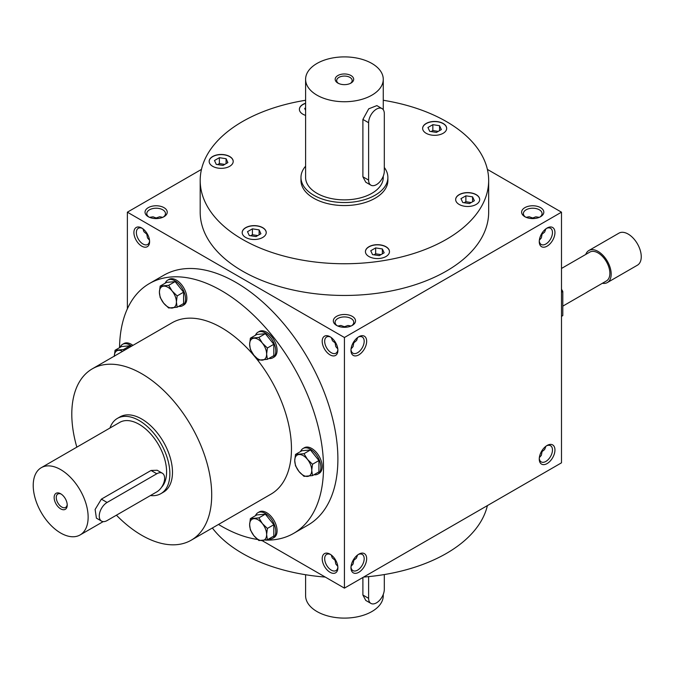 <?xml version="1.0" encoding="UTF-8"?>
<svg xmlns="http://www.w3.org/2000/svg" width="675" height="675" viewBox="0 0 675 675"><rect width="100%" height="100%" fill="white"/><g stroke="black" fill="none" stroke-linecap="round" stroke-linejoin="round"><path stroke-width="1.01" d="M212.347 527.993A144.239 83.278 0 0 0 325.249 577.066M363.614 577.066A144.239 83.278 0 0 0 487.384 505.6M337.804 566.35L335.787 564.022L335.087 560.317L332.227 557.854L331.214 554.943M337.863 566.992A9.34 5.392 60 0 1 335.956 570.603A9.34 5.392 60 0 1 331.282 570.139A9.34 5.392 60 0 1 325.181 561.904A9.34 5.392 60 0 1 326.607 554.42A9.34 5.392 60 0 1 330.691 554.572M330.041 572.282A11.095 6.404 60 0 1 322.203 558.697A11.095 6.404 60 0 1 330.041 554.167A11.095 6.404 60 0 1 337.888 567.751A11.095 6.404 60 0 1 330.041 572.282M330.041 336.741A11.095 6.404 -120 0 0 322.203 341.272A11.095 6.404 -120 0 0 330.041 354.864A11.095 6.404 -120 0 0 337.888 350.333A11.095 6.404 -120 0 0 330.041 336.741L330.041 336.741M141.75 228.032A11.095 6.404 -120 0 0 133.903 232.563A11.095 6.404 -120 0 0 141.75 246.156A11.095 6.404 -120 0 0 149.597 241.625A11.095 6.404 -120 0 0 141.75 228.032L141.75 228.032M293.633 533.377L308.019 525.074A144.239 83.278 -120 0 0 330.126 409.489A144.239 83.278 -120 0 0 235.896 282.386A144.239 83.278 -120 0 0 163.78 275.248L149.394 283.551A144.239 83.278 60 0 1 293.633 366.829A144.239 83.278 60 0 1 293.633 533.377A144.239 83.278 60 0 1 265.663 540.118M262.111 540.616L344.427 588.136L344.427 337.5L127.373 212.178L127.373 308.812M344.427 588.136L561.49 462.822L561.49 212.178L487.384 169.4M127.373 212.178L201.471 169.4M336.58 325.418L336.58 325.418A11.095 6.404 180 0 1 336.58 316.364A11.095 6.404 180 0 1 352.274 316.364A11.095 6.404 180 0 1 352.274 325.418A11.095 6.404 180 0 1 336.58 325.418M524.872 216.709L524.872 216.709A11.095 6.404 180 0 1 524.872 207.647A11.095 6.404 180 0 1 540.565 207.647A11.095 6.404 180 0 1 540.565 216.709A11.095 6.404 180 0 1 524.872 216.709M148.289 216.709L148.289 216.709A11.095 6.404 180 0 1 148.289 207.647A11.095 6.404 180 0 1 163.983 207.647A11.095 6.404 180 0 1 163.983 216.709A11.095 6.404 180 0 1 148.289 216.709M488.666 180.47L488.666 212.178A144.239 83.278 180 0 1 399.625 289.119A144.239 83.278 180 0 1 242.435 271.063A144.239 83.278 180 0 1 200.188 212.178L200.188 180.47A144.239 83.278 0 0 0 344.427 263.748A144.239 83.278 0 0 0 488.666 180.47A144.239 83.278 0 0 0 446.42 121.584A144.239 83.278 0 0 0 383.265 100.271M344.427 337.5L561.49 212.178M539.258 459.042A11.095 6.404 -60 0 1 547.104 445.458A11.095 6.404 -60 0 1 554.951 449.989A11.095 6.404 -60 0 1 547.104 463.573A11.095 6.404 -60 0 1 539.258 459.042M350.966 567.751A11.095 6.404 -60 0 1 358.813 554.167A11.095 6.404 -60 0 1 366.66 558.697A11.095 6.404 -60 0 1 358.813 572.282A11.095 6.404 -60 0 1 350.966 567.751M554.951 232.563A11.095 6.404 120 0 0 547.104 228.032A11.095 6.404 120 0 0 539.258 241.625A11.095 6.404 120 0 0 547.104 246.156A11.095 6.404 120 0 0 554.951 232.563M366.66 341.272A11.095 6.404 120 0 0 358.813 336.741A11.095 6.404 120 0 0 350.966 350.333A11.095 6.404 120 0 0 358.813 354.864A11.095 6.404 120 0 0 366.66 341.272M350.992 349.574A9.34 5.392 120 0 0 352.898 353.177A9.34 5.392 120 0 0 360.104 350.679A9.34 5.392 120 0 0 364.179 341.272A9.34 5.392 120 0 0 362.247 336.994A9.34 5.392 120 0 0 358.163 337.146M351.051 348.933L353.067 346.604L353.776 342.892L356.628 340.428L357.64 337.517M331.214 337.517L332.53 340.816L335.087 342.892L335.593 342.596M351.017 326.042L347.988 325.468L344.427 326.708L340.867 325.468L337.837 326.042M344.427 326.708L344.427 327.299M539.283 240.865A9.34 5.392 120 0 0 541.19 244.468A9.34 5.392 120 0 0 548.395 241.971A9.34 5.392 120 0 0 552.471 232.563A9.34 5.392 120 0 0 550.538 228.285A9.34 5.392 120 0 0 546.455 228.437M330.691 337.146A9.34 5.392 -120 0 0 326.607 336.994A9.34 5.392 -120 0 0 326.607 347.785A9.34 5.392 -120 0 0 335.956 353.177A9.34 5.392 -120 0 0 337.863 349.574M335.087 342.892L335.787 346.604L337.804 348.933M142.4 228.437A9.34 5.392 -120 0 0 138.316 228.285A9.34 5.392 -120 0 0 138.316 239.077A9.34 5.392 -120 0 0 147.665 244.468A9.34 5.392 -120 0 0 149.572 240.865M142.923 228.808L143.935 231.719L146.796 234.183L147.496 237.887L149.512 240.224M545.932 446.234L544.615 449.533L542.067 451.609L541.553 451.313M541.553 233.887L542.067 234.183L544.615 232.107L545.932 228.808M539.308 217.333L535.798 216.827L532.718 218L532.718 218.582M532.718 218L529.158 216.759L526.129 217.333M156.136 218.582L156.136 218L153.056 216.827L149.546 217.333M146.796 234.183L147.302 233.887M387.88 177.449L387.88 180.47A43.453 25.093 180 0 1 361.058 203.656A43.453 25.093 180 0 1 313.698 198.214A43.453 25.093 180 0 1 300.974 180.47L300.974 177.449A43.453 25.093 0 0 0 313.698 195.193A43.453 25.093 0 0 0 361.058 200.635A43.453 25.093 0 0 0 387.88 177.449A43.453 25.093 0 0 0 384.311 167.484M76.84 447.154A98.93 57.122 60 0 1 92.289 368.837L172.049 322.785A98.93 57.122 60 0 1 270.979 379.907A98.93 57.122 60 0 1 270.979 494.142L191.219 540.194A98.93 57.122 60 0 1 141.75 535.292A98.93 57.122 60 0 1 116.421 515.185M257.563 539.443A144.239 83.278 60 0 1 221.518 526.23A144.239 83.278 60 0 1 218.497 524.441M119.534 347.676A144.239 83.278 60 0 1 149.394 283.551M117.408 418.39L120.023 416.88A43.453 25.093 60 0 1 163.477 441.973A43.453 25.093 60 0 1 163.477 492.151L160.861 493.661A43.453 25.093 -120 0 0 160.869 443.475A43.453 25.093 -120 0 0 117.408 418.39A43.453 25.093 -120 0 0 109.966 428.026M92.289 368.837A98.93 57.122 60 0 1 191.219 425.959A98.93 57.122 60 0 1 191.219 540.194M251.092 225.863A12.023 6.936 0 0 0 242.182 232.563A12.023 6.936 0 0 0 254.205 239.498A12.023 6.936 0 0 0 266.228 232.563A12.023 6.936 0 0 0 251.092 225.863M365.842 249.834A12.023 6.936 0 0 0 365.428 251.632A12.023 6.936 0 0 0 377.452 258.567A12.023 6.936 0 0 0 389.475 251.632A12.023 6.936 0 0 0 379.021 244.747A12.023 6.936 0 0 0 365.842 249.834M459.177 204.449A12.023 6.936 0 0 0 472.272 205.951A12.023 6.936 0 0 0 479.697 199.538A12.023 6.936 0 0 0 467.674 192.603A12.023 6.936 0 0 0 455.659 199.538A12.023 6.936 0 0 0 459.177 204.449M437.763 135.084A12.023 6.936 0 0 0 446.673 128.385A12.023 6.936 0 0 0 434.649 121.441A12.023 6.936 0 0 0 422.634 128.385A12.023 6.936 0 0 0 437.763 135.084M305.598 103.241A12.023 6.936 0 0 0 299.388 109.316A12.023 6.936 0 0 0 305.598 115.391M229.677 156.499A12.023 6.936 0 0 0 216.582 154.997A12.023 6.936 0 0 0 209.157 161.409A12.023 6.936 0 0 0 221.181 168.345A12.023 6.936 0 0 0 233.204 161.409A12.023 6.936 0 0 0 229.677 156.499M305.598 100.271A144.239 83.278 0 0 0 200.188 180.47M233.196 161.485A12.023 6.936 0 0 0 229.677 156.651A12.023 6.936 0 0 0 216.641 155.132A12.023 6.936 0 0 0 209.157 161.485M224.75 164.405L219.383 163.578L217.612 164.599M216.27 164.388L214.481 160.523L219.383 157.688L226.091 158.726L227.88 162.591L222.978 165.426L216.27 164.388M257.774 235.558L252.408 234.731L250.636 235.752M249.294 235.55L247.497 231.677L252.408 228.842L259.116 229.88L260.904 233.753L256.002 236.587L249.294 235.55M252.408 234.731L252.408 228.842M259.116 234.79L259.116 229.88M381.021 254.627L375.654 253.8L373.882 254.821M379.249 255.648L372.541 254.61L370.752 250.746L375.654 247.911L382.362 248.948L384.159 252.813L379.249 255.648M375.654 253.8L375.654 247.911M382.362 253.851L382.362 248.948M471.243 202.542L465.877 201.707L464.113 202.728M474.382 200.728L469.471 203.563L462.772 202.525L460.974 198.653L465.877 195.818L472.584 196.855L474.382 200.728M465.877 201.707L465.877 195.818M472.584 201.766L472.584 196.855M438.218 131.38L432.852 130.553L431.089 131.574M439.56 125.702L441.357 129.575L436.447 132.401L429.747 131.363L427.95 127.499L432.852 124.664L439.56 125.702L439.56 130.604M432.852 130.553L432.852 124.664M305.598 110.354L304.703 108.43L305.598 107.916M219.383 163.578L219.383 157.688M226.091 163.628L226.091 158.726M335.593 560.022L335.087 560.317M357.64 554.943L356.324 558.242L353.776 560.317L353.261 560.022M353.776 560.317L353.067 564.022L351.051 566.35M337.255 325.78A9.34 5.392 180 0 1 335.087 322.321A9.34 5.392 180 0 1 344.427 316.921A9.34 5.392 180 0 1 353.776 322.321A9.34 5.392 180 0 1 351.599 325.78M539.342 240.224L541.358 237.887L542.067 234.183M525.547 217.063A9.34 5.392 180 0 1 523.378 213.612A9.34 5.392 180 0 1 532.718 208.212A9.34 5.392 180 0 1 542.067 213.612A9.34 5.392 180 0 1 539.89 217.063M148.964 217.063A9.34 5.392 180 0 1 146.796 213.612A9.34 5.392 180 0 1 156.136 208.212A9.34 5.392 180 0 1 165.476 213.612A9.34 5.392 180 0 1 163.308 217.063M546.455 445.863A9.34 5.392 -60 0 1 550.538 445.711A9.34 5.392 -60 0 1 550.538 456.494A9.34 5.392 -60 0 1 541.19 461.894A9.34 5.392 -60 0 1 539.283 458.283M358.163 554.572A9.34 5.392 -60 0 1 362.247 554.42A9.34 5.392 -60 0 1 362.247 565.211A9.34 5.392 -60 0 1 352.898 570.603A9.34 5.392 -60 0 1 350.992 566.992M353.261 342.596L353.776 342.892M542.067 451.609L541.358 455.313L539.342 457.642M162.726 217.333L159.697 216.759L156.136 218M266.22 232.639A12.023 6.936 0 0 0 251.092 226.007A12.023 6.936 0 0 0 242.182 232.639M389.475 251.707A12.023 6.936 0 0 0 378.953 244.898A12.023 6.936 0 0 0 365.842 249.986A12.023 6.936 0 0 0 365.437 251.707M479.697 199.614A12.023 6.936 0 0 0 467.674 192.746A12.023 6.936 0 0 0 455.659 199.614M446.673 128.461A12.023 6.936 0 0 0 434.649 121.593A12.023 6.936 0 0 0 422.634 128.461M305.598 103.393A12.023 6.936 0 0 0 299.388 109.392M61.239 494.117A7.746 4.472 -120 0 0 57.873 493.999A7.746 4.472 -120 0 0 56.683 500.209A7.746 4.472 -120 0 0 61.746 507.026A7.746 4.472 -120 0 0 65.618 507.414A7.746 4.472 -120 0 0 67.196 504.444M107.097 520.568L156.786 491.881A11.095 6.404 120 0 0 164.033 482.102A11.095 6.404 120 0 0 162.338 473.217A11.095 6.404 120 0 0 156.786 473.766L107.097 502.453A11.095 6.404 120 0 0 99.849 512.232A11.095 6.404 120 0 0 101.554 521.117A11.095 6.404 120 0 0 107.097 520.568M60.683 533.031A38.829 22.418 -120 0 0 80.097 534.946A38.829 22.418 -120 0 0 80.097 490.109A38.829 22.418 -120 0 0 41.268 467.691A38.829 22.418 -120 0 0 35.311 498.808A38.829 22.418 -120 0 0 60.683 533.031M161.536 487.299A38.829 22.418 -120 0 0 156.853 442.024A38.829 22.418 -120 0 0 119.72 422.39L41.268 467.691M162.338 473.217L157.191 470.247L151.065 470.458L101.377 499.146L95.116 509.473L96.407 518.147L101.554 521.117M60.683 508.866A9.248 5.341 -120 0 0 67.222 505.094A9.248 5.341 -120 0 0 60.683 493.771A9.248 5.341 -120 0 0 54.143 497.542A9.248 5.341 -120 0 0 60.683 508.866M150.449 495.543A43.453 25.093 -120 0 0 160.861 493.661M561.49 289.187L562.798 291.448L562.798 315.605L561.49 316.364M562.798 306.138L606.42 280.952A16.639 9.61 -120 0 0 606.42 261.731A16.639 9.61 -120 0 0 589.781 252.121L561.49 268.456M602.387 283.281A18.495 10.673 -120 0 0 607.348 282.555A18.495 10.673 -120 0 0 607.348 261.2A18.495 10.673 -120 0 0 588.853 250.526A18.495 10.673 -120 0 0 585.748 254.45M607.348 282.555L637.419 265.191A18.495 10.673 -120 0 0 637.419 243.835A18.495 10.673 -120 0 0 618.924 233.162L588.853 250.526M562.798 291.448L561.49 292.207M122.58 351.346A12.023 6.936 -120 0 0 118.538 350.325A12.023 6.936 -120 0 0 114.294 356.13M132.916 345.381A14.791 8.539 -120 0 0 131.287 344.292A14.791 8.539 -120 0 0 123.896 343.558L122.588 344.317A14.791 8.539 -120 0 0 120.15 347.321M131.608 346.132A14.791 8.539 -120 0 0 129.98 345.052A14.791 8.539 -120 0 0 122.588 344.317M130.68 346.663L129.98 345.794L121.483 346.553L115.054 350.266L114.294 356.375M115.054 350.266L123.55 349.507L124.031 350.511M129.98 345.794L123.55 349.507M267.384 539.772L258.888 540.532L253.876 535.688A12.023 6.936 -120 0 0 262.381 540.591A12.023 6.936 -120 0 0 266.625 534.549A12.023 6.936 -120 0 0 262.381 523.597A12.023 6.936 -120 0 0 253.876 518.687A12.023 6.936 -120 0 0 249.632 524.728A12.023 6.936 -120 0 0 253.876 535.688L250.383 529.959L249.632 524.728L250.383 518.628L258.888 517.868L262.381 523.597L267.384 528.441L266.625 534.549L267.384 539.772L273.822 536.06L273.822 524.728L265.317 514.156L256.821 514.915L250.383 518.628M268.895 538.903A14.791 8.539 -120 0 0 272.717 538.296L274.025 537.545A14.791 8.539 -120 0 0 276.294 525.69A14.791 8.539 -120 0 0 266.625 512.654A14.791 8.539 -120 0 0 259.234 511.92L257.926 512.679A14.791 8.539 -120 0 0 255.488 515.683M272.717 538.296A14.791 8.539 -120 0 0 274.987 526.441A14.791 8.539 -120 0 0 265.317 513.405A14.791 8.539 -120 0 0 257.926 512.679M265.317 514.156L258.888 517.868M273.822 524.728L267.384 528.441M312.5 475.597L303.995 476.356L298.991 471.504A12.023 6.936 -120 0 0 307.488 476.415A12.023 6.936 -120 0 0 311.74 470.365A12.023 6.936 -120 0 0 307.488 459.413A12.023 6.936 -120 0 0 298.991 454.511A12.023 6.936 -120 0 0 294.739 460.553A12.023 6.936 -120 0 0 298.991 471.504L295.498 465.784L294.739 460.553L295.498 454.452L303.995 453.693L307.488 459.413L312.5 464.265L311.74 470.365L312.5 475.597L318.929 471.884L318.929 460.553L310.433 449.972L301.927 450.731L295.498 454.452M314.01 474.727A14.791 8.539 -120 0 0 317.824 474.12L319.132 473.369A14.791 8.539 -120 0 0 321.401 461.514A14.791 8.539 -120 0 0 311.74 448.478A14.791 8.539 -120 0 0 304.341 447.744L303.033 448.495A14.791 8.539 -120 0 0 300.603 451.507M317.824 474.12A14.791 8.539 -120 0 0 320.093 462.265A14.791 8.539 -120 0 0 310.433 449.229A14.791 8.539 -120 0 0 303.033 448.495M310.433 449.972L303.995 453.693M318.929 460.553L312.5 464.265M267.384 359.328L258.888 360.087L253.876 355.236A12.023 6.936 -120 0 0 262.381 360.146A12.023 6.936 -120 0 0 266.625 354.097A12.023 6.936 -120 0 0 262.381 343.145A12.023 6.936 -120 0 0 253.876 338.243A12.023 6.936 -120 0 0 249.632 344.284A12.023 6.936 -120 0 0 253.876 355.236L250.383 349.515L249.632 344.284L250.383 338.183L258.888 337.424L262.381 343.145L267.384 347.996L266.625 354.097L267.384 359.328L273.822 355.615L273.822 344.284L265.317 333.703L256.821 334.462L250.383 338.183M268.895 358.459A14.791 8.539 -120 0 0 272.717 357.851L274.025 357.092A14.791 8.539 -120 0 0 276.294 345.246A14.791 8.539 -120 0 0 266.625 332.201A14.791 8.539 -120 0 0 259.234 331.476L257.926 332.227A14.791 8.539 -120 0 0 255.488 335.239M272.717 357.851A14.791 8.539 -120 0 0 274.987 345.997A14.791 8.539 -120 0 0 265.317 332.961A14.791 8.539 -120 0 0 257.926 332.227M265.317 333.703L258.888 337.424M273.822 344.284L267.384 347.996M177.162 307.235L168.666 307.994L163.654 303.151A12.023 6.936 -120 0 0 172.15 308.053A12.023 6.936 -120 0 0 176.403 302.012A12.023 6.936 -120 0 0 172.15 291.052A12.023 6.936 -120 0 0 163.654 286.149A12.023 6.936 -120 0 0 159.401 292.191A12.023 6.936 -120 0 0 163.654 303.151L160.161 297.422L159.401 292.191L160.161 286.09L168.666 285.331L172.15 291.052L177.162 295.903L176.403 302.012L177.162 307.235L183.592 303.522L183.592 292.191L175.095 281.618L166.598 282.378L160.161 286.09M178.672 306.366A14.791 8.539 -120 0 0 182.495 305.758L183.803 305.007A14.791 8.539 -120 0 0 186.064 293.152A14.791 8.539 -120 0 0 176.403 280.117A14.791 8.539 -120 0 0 169.003 279.382L167.695 280.133A14.791 8.539 -120 0 0 165.265 283.146M182.495 305.758A14.791 8.539 -120 0 0 184.756 293.903A14.791 8.539 -120 0 0 175.095 280.868A14.791 8.539 -120 0 0 167.695 280.133M175.095 281.618L168.666 285.331M183.592 292.191L177.162 295.903M368.618 576.619L368.618 598.328A11.095 6.404 120 0 0 370.913 603.408A11.095 6.404 120 0 0 379.468 600.438A11.095 6.404 120 0 0 384.311 589.275L384.311 574.56M383.265 594.397L383.265 595.688A38.829 22.418 180 0 1 344.427 618.106A38.829 22.418 180 0 1 305.598 595.688L305.598 574.729M362.897 577.471L362.897 595.029L365.774 600.438L370.913 603.408M350.384 83.388A7.746 4.472 0 0 0 352.173 80.536A7.746 4.472 0 0 0 344.427 76.064A7.746 4.472 0 0 0 336.682 80.536A7.746 4.472 0 0 0 338.47 83.388M368.618 122.723L368.618 180.098A11.095 6.404 120 0 0 370.913 185.178A11.095 6.404 120 0 0 379.468 182.199A11.095 6.404 120 0 0 384.311 171.037L384.311 113.662A11.095 6.404 120 0 0 382.008 108.582A11.095 6.404 120 0 0 373.461 111.552A11.095 6.404 120 0 0 368.618 122.723L362.897 119.416L362.897 176.791L365.774 182.208L370.913 185.178M316.972 95.167A38.829 22.418 0 0 0 359.286 100.027A38.829 22.418 0 0 0 383.265 79.312A38.829 22.418 0 0 0 344.427 56.894A38.829 22.418 0 0 0 305.598 79.312A38.829 22.418 0 0 0 316.972 95.167M305.598 79.312L305.598 177.449A38.829 22.418 0 0 0 316.972 193.303A38.829 22.418 0 0 0 359.286 198.163A38.829 22.418 0 0 0 383.265 177.449L383.265 176.167M382.008 108.582L376.869 105.612L368.719 108.818L362.897 119.416M337.888 83.084A9.248 5.341 0 0 0 350.966 83.084A9.248 5.341 0 0 0 350.966 75.532A9.248 5.341 0 0 0 337.888 75.532A9.248 5.341 0 0 0 337.888 83.084L337.888 83.084M305.598 166.193A43.453 25.093 0 0 0 300.974 177.449M156.786 473.766L151.065 470.458M107.097 502.453L101.377 499.146M368.618 598.328L362.897 595.029M368.618 180.098L362.897 176.791M80.097 534.946L103.182 521.623M383.265 79.312L383.265 109.738"/></g></svg>
